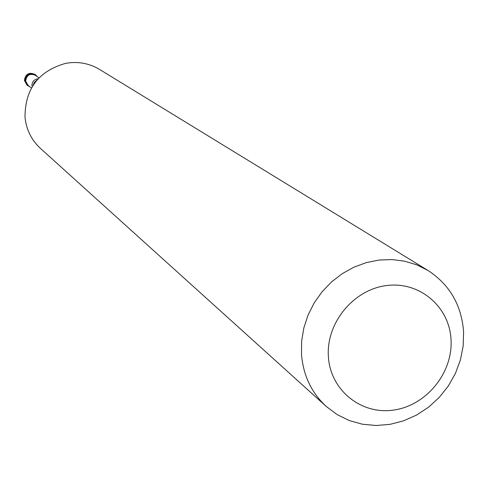 <?xml version="1.0" encoding="UTF-8"?>
<svg xmlns="http://www.w3.org/2000/svg" width="488" height="488" viewBox="0 0 488 488"><rect width="100%" height="100%" fill="white"/><g stroke="black" fill="none" stroke-linecap="round" stroke-linejoin="round"><path stroke-width="0.73" d="M29.805 86.73L27.657 85.644L25.15 81.045C26.169 74.573 29.676 72.529 35.679 74.908L37.332 76.659C31.165 71.913 27.108 73.377 25.15 81.045L26.602 84.619L29.805 86.73M38.979 77.86L35.502 75.329C29.896 73.102 26.614 75.012 25.663 81.057L28.011 85.351L31.421 87.968M427.933 270.437L99.564 69.436C89.176 63.263 77.927 61.22 65.819 63.318C38.601 70.949 24.998 88.901 25.016 117.181L25.077 117.828C26.498 130.034 31.641 140.245 40.504 148.456L326.265 406.474C311.472 392.742 303.213 375.339 301.486 354.251L301.639 341.051L303.847 327.875L308.062 315.059L314.174 302.938L322.037 291.83L331.431 282.009L342.131 273.738L353.849 267.217L366.287 262.617L379.121 260.049L392.029 259.567L404.674 261.184L416.746 264.838L427.933 270.437C449.68 284.626 461.569 305.122 463.6 331.919L463.161 346.041L460.385 360.046L455.365 373.54L448.24 386.124L439.218 397.452L428.555 407.193L416.557 415.068L403.558 420.851L389.942 424.365L376.089 425.505L362.401 424.225L349.28 420.546L337.116 414.574L326.265 406.474M451.034 339.727C453.029 372.789 426.347 405.558 393.749 410.054C361.175 415.038 330.352 390.229 328.394 356.685C325.947 323.215 353.324 289.665 386.374 285.584C419.393 281.003 449.527 306.598 451.034 339.727M30.488 73.218L31.159 73.712M35.679 74.908L35.002 74.414C29.005 72.035 25.504 74.078 24.485 80.538L27.657 85.644M31.891 85.796C31.988 81.703 34.056 79.367 38.101 78.8M36.996 80.044L34.386 82.301L32.958 85.449M35.002 74.414C28.981 71.962 25.449 73.944 24.4 80.355M24.406 80.453L26.992 85.126"/></g></svg>
